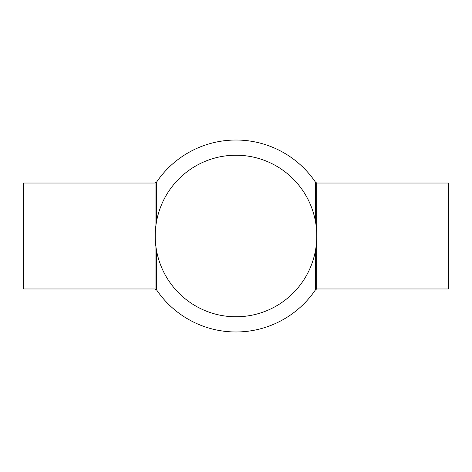<?xml version="1.0" encoding="UTF-8"?>
<svg xmlns="http://www.w3.org/2000/svg" width="472" height="472" viewBox="0 0 472 472"><rect width="100%" height="100%" fill="white"/><g stroke="black" fill="none" stroke-linecap="round" stroke-linejoin="round"><path stroke-width="0.71" d="M155.064 183.03L23.6 183.03L23.6 288.97L155.064 288.97L155.064 183.03L156.551 182.157L156.551 221.433M155.064 288.97L156.551 289.843L156.551 250.567M315.449 250.567L315.449 289.843L316.7 288.97L316.7 239.552M316.7 288.97L448.4 288.97L448.4 183.03L316.7 183.03L315.449 182.157L315.449 221.433M236 316.777A80.777 80.777 0 0 0 316.777 236A80.777 80.777 0 0 0 236 155.223A80.777 80.777 0 0 0 155.223 236A80.777 80.777 0 0 0 236 316.777M156.551 289.843A95.975 95.975 0 0 0 315.449 289.843M315.449 182.157A95.975 95.975 0 0 0 156.551 182.157M316.7 183.03L316.7 232.448"/></g></svg>
